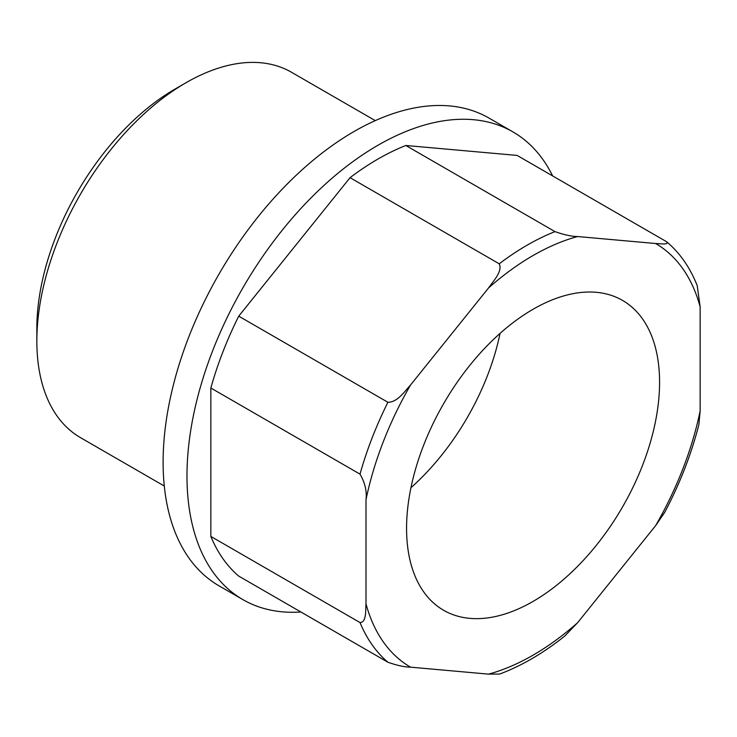 <?xml version="1.0" encoding="UTF-8"?>
<svg xmlns="http://www.w3.org/2000/svg" width="737" height="737" viewBox="0 0 737 737"><rect width="100%" height="100%" fill="white"/><g stroke="black" fill="none" stroke-linecap="round" stroke-linejoin="round"><path stroke-width="1.11" d="M365.994 603.815C365.469 610.826 366.547 622.341 360.024 622.562A253.16 146.166 120 0 0 387.911 662.231C397.197 665.493 404.733 667.132 410.518 667.16L488.548 674.134L499.686 674.042C521.556 665.861 543.252 653.203 564.772 636.059L577.596 622.719L655.626 525.647L664.774 512.27C679.929 483.463 691.297 454.268 698.869 424.678L700.15 410.896L700.15 306.85L697.22 285.67C690.154 267.761 680.085 253.215 667.013 242.04L666.303 241.552C669.832 245.053 660.592 243.698 655.626 243.514L577.596 236.54C571.811 236.513 564.275 234.873 554.989 231.611A253.16 146.166 120 0 0 499.225 263.809C502.754 271.29 493.504 280.825 488.548 287.955L410.518 385.027C404.512 391.54 397.418 402.328 387.911 402.282A253.16 146.166 120 0 0 360.024 474.14C365.018 482.753 367.008 491.303 365.994 499.778L365.994 603.815A244.721 141.292 120 0 0 410.518 667.16M666.303 241.552L517.125 155.424L405.811 145.484A253.16 146.166 120 0 0 350.047 177.681L238.733 316.155A253.16 146.166 120 0 0 210.846 388.012L210.846 536.435L360.024 622.562M210.846 388.012L360.024 474.14M405.811 145.484L554.989 231.611M238.733 316.155L387.911 402.282M350.047 177.681L499.225 263.809M210.846 536.435A253.16 146.166 120 0 0 238.733 576.104L387.911 662.231M659.578 382.3A178.898 103.291 120 0 0 622.525 300.401A178.898 103.291 120 0 0 443.619 403.692A178.898 103.291 120 0 0 443.619 610.273A178.898 103.291 120 0 0 581.484 562.34A178.898 103.291 120 0 0 659.578 382.3M410.96 487.701A178.898 103.291 120 0 0 500.045 333.4M375.262 120.619L291.511 72.272A210.966 121.798 120 0 0 186.028 82.719L175.047 89.057A195.443 112.835 120 0 0 36.85 328.416L36.85 341.102A210.966 121.798 120 0 0 80.545 437.677L164.296 486.033M175.047 89.057L186.028 82.719A210.966 121.798 120 0 0 36.85 341.102M552.639 175.931A270.037 155.912 120 0 0 512.943 131.905L489.082 118.123A270.037 155.912 120 0 0 354.064 131.499A270.037 155.912 120 0 0 177.645 369.458A270.037 155.912 120 0 0 219.046 585.841L242.906 599.623A270.037 155.912 120 0 0 300.889 611.986M512.943 131.905A270.037 155.912 120 0 0 377.924 145.281A270.037 155.912 120 0 0 201.514 383.24A270.037 155.912 120 0 0 242.906 599.623M488.548 674.134A244.721 141.292 120 0 0 577.596 622.719M700.15 306.85A244.721 141.292 120 0 0 655.626 243.514M577.596 236.54A244.721 141.292 120 0 0 488.548 287.955M410.518 385.027A244.721 141.292 120 0 0 365.994 499.778M655.626 525.647A244.721 141.292 120 0 0 700.15 410.896"/></g></svg>

